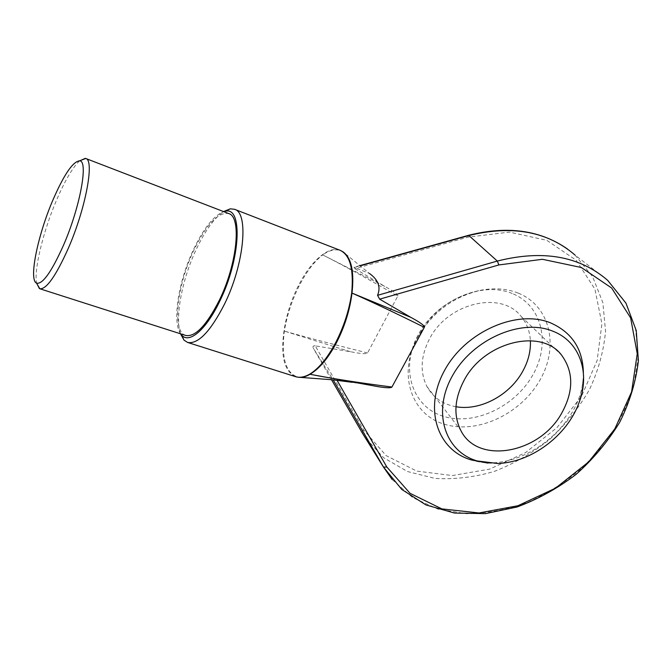 <?xml version="1.0" encoding="UTF-8"?>
<svg xmlns="http://www.w3.org/2000/svg" width="672" height="672" viewBox="0 0 672 672"><rect width="100%" height="100%" fill="white"/><g stroke="black" fill="none" stroke-linecap="round" stroke-linejoin="round"><path stroke-width="0.5" stroke-dasharray="3.36 2.52" d="M79.615 160.818C72.568 167.538 64.823 180.76 56.389 200.5C43.319 231.101 33.919 269.304 36.532 283.114M185.699 335.454C171.772 331.775 176.996 285.306 193.872 250.202C206.564 224.179 218.156 211.949 228.648 213.536M180.642 333.833C171.914 321.77 178.601 280.837 193.511 249.497C203.675 228.22 213.738 215.603 223.7 211.63M180.508 333.791C174.796 317.134 182.204 279.023 196.266 249.346C205.086 230.74 214.183 218.156 223.566 211.571M340.082 250.286C334.824 248.405 328.927 249.9 322.392 254.764C313.463 261.408 305.365 271.9 298.099 286.247C290.959 300.712 286.264 315.622 284.012 330.994C280.484 356.143 284.34 371.364 295.588 376.673L295.856 376.757M354.925 268.674L384.745 286.373L322.694 254.906C330.464 249.421 337.21 248.38 342.93 251.782L369.466 273.479L353.976 267.254L354.925 268.674L467.989 237.115L509.502 232.109L546.857 240.341L576.19 260.274L594.938 289.195L601.91 323.753L597.139 360.478L581.608 396.077L556.987 427.627L525.479 452.642L489.636 469.115L452.34 475.558L416.732 471.089L386.089 455.582L363.611 429.887L315.227 345.828L350.414 351.7C360.629 353.766 366.341 354.186 367.567 352.968L397.748 296.083C367.811 278.796 342.796 265.07 322.694 254.906C314.042 261.685 306.088 272.236 298.838 286.549C291.707 300.964 286.877 315.815 284.332 331.086C281.123 358.05 285.768 373.439 298.259 377.252L300.46 377.378M367.567 352.968C333.665 344.492 305.928 337.201 284.332 331.086L284.012 330.994M383.485 285.692L384.745 286.373M397.748 296.083C398.513 294.882 394.279 291.698 385.039 286.532M518.263 293.135C550.864 306.222 559.348 347.6 539.44 380.974C519.96 414.54 476.75 434.515 444.326 424.175C411.592 414.884 397.278 374.153 417.522 337.722C432.34 312.144 453.701 296.268 481.606 290.094C494.97 287.725 507.192 288.733 518.263 293.135M512.19 293.488C481.908 280.778 436.489 300.376 418.236 334.79C399.521 369.029 412.507 406.904 443.134 416.237C473.533 426.065 514.13 407.366 532.325 375.833C550.939 344.476 542.766 305.701 512.19 293.488M348.802 381.772L356.496 383.065M378.428 386.719L373.934 385.921M583.372 372.641L583.094 378.874C580.037 428.123 518.322 473.987 473.264 460.496M350.414 351.7L284.332 331.086M315.227 345.828C313.202 345.66 312.547 346.424 313.261 348.113L333.119 379.84M455.986 406.72C442.89 404.342 433.222 397.639 426.989 386.61C419.782 372.204 420.63 356.286 429.534 338.856C447.871 302.56 501.64 290.262 521.237 316.562C526.798 323.341 529.847 331.372 530.393 340.662M298.099 286.247L298.838 286.549M392.179 479.548L412.734 497.641L438.068 509.132L466.62 513.727C486.73 513.425 506.898 509.729 527.134 502.631C546.958 493.744 565.387 482.143 582.431 467.838L604.825 443.545C617.526 425.594 627.11 406.652 633.57 386.711L638.165 356.857L635.46 328.079L625.246 302.039L607.732 280.409L575.081 255.1L592.612 276.662L602.851 302.61L605.556 331.22C603.733 351.044 598.366 370.507 589.445 389.626C578.735 408.08 565.412 424.729 549.494 439.58C532.426 453.062 514.046 463.663 494.348 471.4C474.314 477.254 454.507 479.59 434.918 478.405L407.459 471.526L383.662 457.741L365.123 437.522M354.799 267.347L360.142 265.86M467.989 237.115L468.308 235.385M363.611 429.887L362.099 432.634M331.498 379.68L313.261 348.113M417.522 337.722C431.256 311.573 452.617 295.697 481.606 290.094M497.44 463.462L487.931 463.109M578.962 402.872L581.868 391.012L583.094 378.874M352.162 382.301L356.479 383.057M359.848 265.625L353.976 267.254M575.081 255.1L567.395 248.934M426.989 386.61L460.69 430.223M521.237 316.562L561.632 355.211"/><path stroke-width="1.01" d="M52.744 200.424C37.649 235.578 28.51 280.081 36.616 283.164C42.588 284.491 51.5 271.958 63.353 245.566C80.077 207.413 88.57 160.894 79.708 160.835C72.92 161.389 63.932 174.586 52.744 200.424M36.532 283.114L39.824 288.767C46.36 289.481 55.793 276.133 68.132 248.732C85.73 208.765 94.752 159.751 85.73 158.474L79.615 160.818M85.73 158.474L228.648 213.536C241.777 216.586 237.392 263.768 219.257 300.409C206.43 325.517 195.241 337.201 185.699 335.454L39.824 288.767M223.7 211.63L225.523 211.226C242.878 206.632 240.61 259.165 219.702 301.283C206.195 329.708 189.294 343.921 181.818 335.286L180.642 333.833M223.566 211.571L230.278 208.832L234.52 209.286C248.959 212.646 244.314 264.264 224.398 304.324C210.344 331.674 198.089 344.383 187.614 342.443L184.019 340.141L180.508 333.791M187.614 342.443L295.588 376.673C299.72 377.966 304.408 377.135 309.674 374.203C318.772 368.626 327.491 357.991 335.832 342.317C344.014 326.273 349.297 309.817 351.691 292.95C353.867 269.153 349.994 254.932 340.082 250.286L234.52 209.286M298.284 377.252C301.846 377.756 305.752 376.765 310.002 374.287C319.393 368.752 328.247 358.159 336.563 342.518C344.728 326.533 349.877 310.052 352.002 293.084C354.388 271.555 351.372 257.796 342.955 251.798M424.334 327.34C396.346 313.463 372.238 302.047 352.002 293.084L410.794 317.344C420.134 322.325 424.645 325.651 424.334 327.34L391.927 387.03C359.302 382.83 332.002 378.58 310.002 374.287L309.674 374.203M410.794 317.344L379.655 299.166L377.546 295.336C380.974 287.095 378.277 279.812 369.474 273.47M337.008 380.251L386.845 467.023L383.502 467.099L333.203 379.89L352.162 382.301M391.927 387.03C391.037 388.088 386.543 387.988 378.428 386.719L310.002 374.287M487.931 463.109L471.341 459.95C437.363 450.274 423.226 408.593 444.721 370.146C465.713 331.506 517.096 309.036 550.595 322.888C571.864 332.338 582.792 348.919 583.372 372.641M552.569 331.078C520.85 318.116 472.298 339.444 452.34 375.959C431.903 412.289 445.057 451.76 477.221 460.95L497.44 463.462C530.779 462.764 567.134 435.75 578.962 402.872C590.537 373.111 579.986 341.376 552.569 331.078M561.49 413.524C539.389 453.583 477.523 465.074 460.69 430.223C453.314 415.246 454.499 398.521 464.243 380.058C484.336 341.578 541.54 327.844 561.632 355.211C573.796 372.019 573.754 391.457 561.49 413.524M333.119 379.84L300.46 377.378M530.393 340.662C530.855 351.347 528.133 361.855 522.228 372.196C508.99 395.707 479.749 411.071 455.986 406.72M335.832 342.317L336.563 342.518M386.845 467.023L410.054 493.324L441.874 508.897L478.951 512.971L517.894 505.756L555.45 488.216L588.638 461.924L614.788 428.963L631.588 391.902L637.249 353.758L630.638 317.915L611.638 288.002L581.364 267.515L542.438 259.291L498.868 264.944L379.655 299.166M498.868 264.944L497.33 261.064C542.724 249.589 579.524 256.04 607.732 280.409L625.96 303.148L636.258 330.582L638.4 360.797C635.93 381.704 629.706 402.192 619.727 422.243C607.866 441.571 593.317 458.951 576.08 474.382C557.684 488.334 538.003 499.204 517.045 506.999L485.386 513.643L454.448 513.047L425.981 504.941L401.755 489.434L383.401 466.964L392.179 479.548M333.178 379.882L383.401 466.964L362.124 432.692L331.498 379.68M360.142 265.86L468.871 235.544L497.33 261.064L377.546 295.336M468.308 235.385L468.871 235.544C512.182 224.902 547.579 231.42 575.081 255.1M362.099 432.634L365.123 437.522M79.708 160.835L85.302 158.348M36.616 283.164L39.413 288.599M230.278 208.832L225.523 211.226M184.019 340.141L181.818 335.286M298.242 377.252L295.856 376.757M342.922 251.773L340.082 250.286M567.395 248.934C540.212 230.068 507.234 225.54 468.46 235.343L359.848 265.625"/></g></svg>
